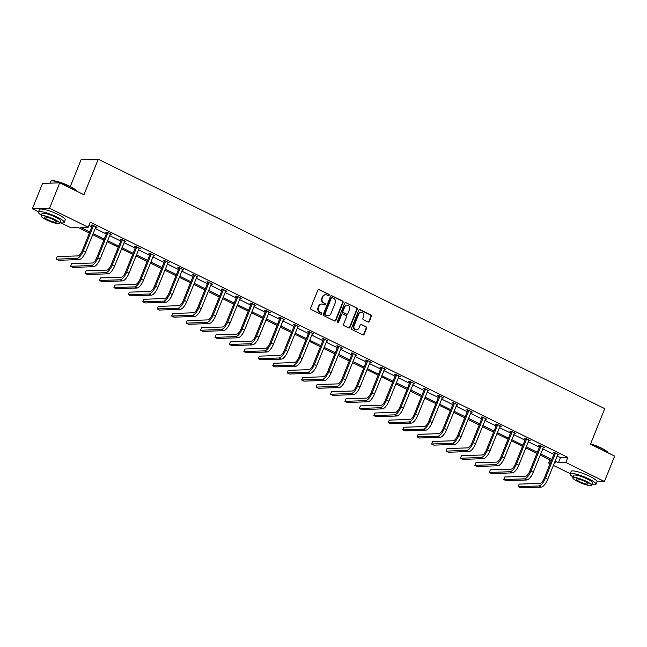 <?xml version="1.0" encoding="UTF-8"?>
<svg xmlns="http://www.w3.org/2000/svg" width="647" height="647" viewBox="0 0 647 647"><rect width="100%" height="100%" fill="white"/><g stroke="black" fill="none" stroke-linecap="round" stroke-linejoin="round"><path stroke-width="0.97" d="M329.186 295.291A0.768 0.696 88.1 0 0 328.83 294.28L319.181 289.524A1.092 0.995 88.1 0 0 317.871 290.074L310.657 308.021A1.092 0.995 88.1 0 0 311.167 309.46L320.815 314.216A0.768 0.696 88.1 0 0 321.729 313.827A0.768 0.696 88.1 0 0 321.381 312.816L320.128 312.202A3.494 3.178 88.1 0 1 318.502 307.584L319.108 306.088A3.494 3.178 88.1 0 1 323.298 304.333L324.543 304.947A0.768 0.696 88.1 0 0 325.457 304.559A0.768 0.696 88.1 0 0 325.101 303.548L323.856 302.933A3.494 3.178 88.1 0 1 322.23 298.316L322.829 296.819A3.494 3.178 88.1 0 1 327.018 295.056L328.272 295.671A0.768 0.696 88.1 0 0 329.186 295.291M328.344 295.703A0.768 0.696 88.1 0 0 328.369 294.296L318.712 289.541A1.092 0.995 88.1 0 0 318.51 289.468M320.888 314.248A0.768 0.696 88.1 0 0 320.912 312.833L320.128 312.202M324.616 304.972A0.768 0.696 88.1 0 0 324.64 303.564L323.856 302.933M367.997 321.988A1.092 0.995 88.1 0 0 369.308 321.438L371.329 316.399A1.092 0.995 88.1 0 0 370.82 314.96L360.104 309.678A1.092 0.995 88.1 0 0 358.794 310.228L351.58 328.175A1.092 0.995 88.1 0 0 352.089 329.614L362.805 334.895A1.092 0.995 88.1 0 0 364.115 334.345L366.558 328.264A1.092 0.995 88.1 0 0 366.048 326.824L361.463 324.559A1.092 0.995 88.1 0 0 360.153 325.109L358.939 328.126A2.92 2.653 88.1 0 1 356.61 329.849A2.92 2.653 88.1 0 1 354.087 325.732L358.834 313.916A2.92 2.653 88.1 0 1 361.163 312.194A2.92 2.653 88.1 0 1 363.695 316.31L362.902 318.284A1.092 0.995 88.1 0 0 363.412 319.723L367.997 321.988M38.48 211.82L32.35 208.795L42.556 183.408L59.759 182.834L83.956 194.755L98.247 159.211L604.735 408.637L590.452 444.182L614.65 456.103L604.444 481.489L596.995 481.74M59.759 182.834L49.552 208.221L88.186 227.251L80.818 227.493L89.82 231.925M557.107 455.973L560.48 457.631L567.848 457.389L90.232 222.172L88.186 227.251M567.848 457.389L565.81 462.459L604.444 481.489M343.08 302.489A1.092 0.995 88.1 0 0 342.57 301.049L331.854 295.768A1.092 0.995 88.1 0 0 330.544 296.318L323.33 314.256A1.092 0.995 88.1 0 0 323.84 315.704L334.556 320.985A1.092 0.995 88.1 0 0 335.866 320.435L343.08 302.489L342.611 302.505A1.092 0.995 88.1 0 0 342.101 301.057L331.385 295.784A1.092 0.995 88.1 0 0 331.183 295.711M345.975 302.723L356.691 308.004A1.092 0.995 88.1 0 1 357.201 309.444L349.987 327.39A1.092 0.995 88.1 0 1 348.684 327.94L344.091 325.676A1.092 0.995 88.1 0 1 343.589 324.236L346.509 316.957A1.092 0.995 88.1 0 0 345.999 315.518L342.959 314.013A1.092 0.995 88.1 0 0 341.648 314.563L338.607 322.141A0.768 0.696 88.1 0 1 337.993 322.594A0.768 0.696 88.1 0 1 337.338 321.51L344.665 303.273A1.092 0.995 88.1 0 1 345.975 302.723L356.691 308.004M32.35 208.795L49.552 208.221M98.247 159.211L81.045 159.785L70.288 186.53M570.242 473.685L553.331 465.363M550.063 463.753L548.607 463.034L550.371 462.977M549.901 459.799L548.607 463.034M89.383 233.009L78.36 227.574L70.984 227.825L60.721 222.77M554.35 462.848L555.975 462.791L554.633 462.128M555.069 461.044L558.442 462.71L565.81 462.459M93.087 233.535L104.256 239.034M107.523 240.652L118.692 246.151M121.96 247.761L133.128 253.26M136.404 254.869L147.565 260.369M150.84 261.978L162.001 267.478M165.276 269.087L176.437 274.587M179.712 276.196L190.873 281.696M194.149 283.305L205.317 288.805M208.585 290.414L219.754 295.914M223.021 297.523L234.19 303.022M237.457 304.632L248.626 310.131M251.893 311.749L263.062 317.24M266.329 318.858L277.498 324.357M280.766 325.967L291.934 331.466M295.202 333.076L306.371 338.575M309.638 340.185L320.807 345.684M324.082 347.293L335.243 352.793M338.518 354.402L349.679 359.902M352.955 361.511L364.115 367.011M367.391 368.62L378.552 374.12M381.827 375.729L392.996 381.229M396.263 382.838L407.432 388.337M410.699 389.955L421.868 395.446M425.136 397.064L436.304 402.563M439.572 404.173L450.741 409.672M454.008 411.282L465.177 416.781M468.444 418.391L479.613 423.89M482.88 425.5L494.049 430.999M497.317 432.608L508.485 438.108M511.761 439.717L522.922 445.217M526.197 446.826L537.358 452.326M540.633 453.935L551.794 459.435M551.365 460.518L540.196 455.019M536.929 453.41L525.76 447.91M522.485 446.301L511.324 440.801M508.049 439.192L496.888 433.692M493.612 432.083L482.452 426.583M479.176 424.974L468.016 419.474M464.74 417.857L453.579 412.365M450.304 410.748L439.135 405.248M435.868 403.639L424.699 398.14M421.432 396.53L410.263 391.031M406.995 389.421L395.827 383.922M392.559 382.312L381.39 376.813M378.123 375.203L366.954 369.704M363.687 368.094L352.518 362.595M349.251 360.986L338.082 355.486M334.806 353.877L323.646 348.377M320.37 346.768L309.209 341.268M305.934 339.651L294.773 334.159M291.498 332.542L280.337 327.042M277.062 325.433L265.901 319.933M262.625 318.324L251.457 312.825M248.189 311.215L237.02 305.716M233.753 304.106L222.584 298.607M219.317 296.997L208.148 291.498M204.881 289.888L193.712 284.389M190.444 282.779L179.276 277.28M176.008 275.671L164.839 270.171M161.572 268.562L150.403 263.062M147.128 261.445L135.967 255.945M132.692 254.336L121.531 248.836M118.255 247.227L107.095 241.727M103.819 240.118L92.658 234.618M560.48 457.631L558.442 462.71M88.93 225.407L91.858 226.846M95.133 228.464L106.294 233.963M109.569 235.573L120.73 241.072M124.006 242.682L135.174 248.181M138.442 249.791L149.611 255.29M152.878 256.899L164.047 262.399M167.314 264.008L178.483 269.508M181.75 271.117L192.919 276.617M196.187 278.226L207.355 283.726M210.623 285.335L221.792 290.835M225.059 292.452L236.228 297.943M239.495 299.561L250.664 305.06M253.939 306.67L265.1 312.169M268.376 313.779L279.536 319.278M282.812 320.888L293.973 326.387M297.248 327.997L308.409 333.496M311.684 335.106L322.853 340.605M326.12 342.214L337.289 347.714M340.557 349.323L351.725 354.823M354.993 356.432L366.162 361.932M369.429 363.541L380.598 369.041M383.865 370.658L395.034 376.15M398.301 377.767L409.47 383.267M412.737 384.876L423.906 390.376M427.174 391.985L438.342 397.484M441.618 399.094L452.779 404.593M456.054 406.203L467.215 411.702M470.49 413.312L481.651 418.811M484.926 420.421L496.087 425.92M499.363 427.53L510.532 433.029M513.799 434.638L524.968 440.138M528.235 441.747L539.404 447.247M542.671 448.864L553.84 454.356M554.22 453.054L553.185 452.544L554.342 452.504L558.968 454.784L557.609 454.728M539.784 445.945L538.749 445.435L539.905 445.395L544.531 447.675L543.173 447.619M525.348 438.836L524.305 438.326L525.469 438.286L530.095 440.567L528.736 440.51M510.912 431.727L509.868 431.217L511.033 431.177L515.659 433.458L514.3 433.393M496.475 424.618L495.432 424.108L496.597 424.068L501.223 426.349L499.864 426.284M482.039 417.509L480.996 417L482.161 416.959L486.787 419.24L485.428 419.175M467.603 410.4L466.56 409.891L467.724 409.85L472.35 412.131L470.992 412.066M453.167 403.291L452.124 402.782L453.288 402.741L457.914 405.014L456.556 404.957M438.723 396.182L437.687 395.665L438.852 395.632L443.478 397.905L442.111 397.848M424.286 389.073L423.251 388.556L424.416 388.523L429.042 390.796L427.675 390.739M409.85 381.965L408.815 381.447L409.98 381.406L414.606 383.687L413.239 383.631M395.414 374.848L394.379 374.338L395.535 374.298L400.169 376.578L398.803 376.522M380.978 367.739L379.943 367.229L381.099 367.189L385.733 369.469L384.367 369.413M366.542 360.63L365.506 360.12L366.663 360.08L371.289 362.36L369.93 362.304M352.105 353.521L351.07 353.011L352.227 352.971L356.853 355.252L355.494 355.187M337.669 346.412L336.626 345.902L337.791 345.862L342.417 348.143L341.058 348.078M323.233 339.303L322.19 338.793L323.354 338.753L327.98 341.034L326.622 340.969M308.797 332.194L307.754 331.685L308.918 331.644L313.544 333.925L312.186 333.86M294.361 325.085L293.317 324.568L294.482 324.535L299.108 326.808L297.749 326.751M279.925 317.976L278.881 317.459L280.046 317.426L284.672 319.699L283.313 319.642M265.488 310.867L264.445 310.35L265.61 310.317L270.236 312.59L268.877 312.533M251.044 303.75L250.009 303.241L251.173 303.2L255.8 305.481L254.433 305.424M236.608 296.641L235.573 296.132L236.737 296.091L241.363 298.372L239.997 298.316M222.172 289.532L221.137 289.023L222.301 288.983L226.927 291.263L225.56 291.207M207.736 282.424L206.7 281.914L207.857 281.874L212.491 284.154L211.124 284.098M193.299 275.315L192.264 274.805L193.421 274.765L198.055 277.045L196.688 276.981M178.863 268.206L177.828 267.696L178.984 267.656L183.611 269.936L182.252 269.872M164.427 261.097L163.384 260.587L164.548 260.547L169.174 262.828L167.816 262.763M149.991 253.988L148.947 253.478L150.112 253.438L154.738 255.719L153.379 255.654M135.555 246.879L134.511 246.361L135.676 246.329L140.302 248.602L138.943 248.545M121.118 239.77L120.075 239.253L121.24 239.22L125.866 241.493L124.507 241.436M106.682 232.661L105.639 232.144L106.804 232.103L111.43 234.384L110.071 234.327M92.246 225.544L91.203 225.035L92.367 224.994L96.993 227.275L95.635 227.218M95.829 227.315L96.039 226.806M110.265 234.424L110.475 233.915M124.701 241.533L124.911 241.024M139.137 248.642L139.348 248.133M153.582 255.751L153.784 255.242M168.018 262.86L168.22 262.35M182.454 269.969L182.656 269.459M196.89 277.086L197.092 276.576M211.326 284.195L211.529 283.685M225.763 291.304L225.965 290.794M240.199 298.413L240.401 297.903M254.635 305.521L254.837 305.012M269.071 312.63L269.281 312.121M283.507 319.739L283.718 319.23M297.943 326.848L298.154 326.339M312.38 333.957L312.59 333.448M326.816 341.066L327.026 340.557M341.26 348.183L341.462 347.665M355.696 355.292L355.899 354.782M370.133 362.401L370.335 361.891M384.569 369.51L384.771 369M399.005 376.619L399.207 376.109M413.441 383.728L413.643 383.218M427.877 390.837L428.079 390.327M442.313 397.945L442.516 397.436M456.75 405.054L456.96 404.545M471.186 412.163L471.396 411.654M485.622 419.272L485.832 418.763M500.058 426.389L500.268 425.872M514.502 433.498L514.705 432.989M528.939 440.607L529.141 440.097M543.375 447.716L543.577 447.206M557.811 454.825L558.013 454.315M325.392 294.773A3.494 3.178 88.1 0 0 322.368 296.836L322.829 296.819M323.387 302.95A3.494 3.178 88.1 0 1 321.769 298.332L322.368 296.836M321.664 304.041A3.494 3.178 88.1 0 0 318.639 306.104L319.108 306.088M319.667 312.218A3.494 3.178 88.1 0 1 318.041 307.6L318.639 306.104M334.758 321.058A1.092 0.995 88.1 0 0 335.397 320.451L342.611 302.505M332.291 297.652A0.768 0.696 88.1 0 0 331.369 298.041L325.045 313.787A0.768 0.696 88.1 0 0 325.401 314.798L326.711 315.445A3.494 3.178 88.1 0 0 330.9 313.69L335.227 302.925A3.494 3.178 88.1 0 0 333.609 298.299L332.291 297.652M331.749 297.636A0.768 0.696 88.1 0 0 330.908 298.057L331.369 298.041M327.883 315.752A3.494 3.178 88.1 0 1 326.25 315.461L324.931 314.814A0.768 0.696 88.1 0 1 324.576 313.803L330.908 298.057M348.887 328.013A1.092 0.995 88.1 0 0 349.526 327.406L356.74 309.46A1.092 0.995 88.1 0 0 356.23 308.021M342.295 313.957A1.092 0.995 88.1 0 0 341.187 314.579L338.138 322.157L338.607 322.141M349.55 309.403A2.92 2.653 88.1 0 0 347.018 305.287A2.92 2.653 88.1 0 0 344.689 307.018L343.015 311.175A1.092 0.995 88.1 0 0 343.525 312.622L346.566 314.118A1.092 0.995 88.1 0 0 347.876 313.569L349.55 309.403M346.784 305.311A2.92 2.653 88.1 0 0 344.22 307.026L344.689 307.018M346.768 314.191A1.092 0.995 88.1 0 1 346.096 314.135L343.056 312.638A1.092 0.995 88.1 0 1 342.546 311.191L344.22 307.026M360.929 312.218A2.92 2.653 88.1 0 0 358.365 313.932L358.834 313.916M356.376 329.849A2.92 2.653 88.1 0 1 353.618 325.748L358.365 313.932M363.007 334.968A1.092 0.995 88.1 0 0 363.646 334.362L366.097 328.28A1.092 0.995 88.1 0 0 365.587 326.832L361.002 324.576A1.092 0.995 88.1 0 0 360.8 324.503M368.2 322.06A1.092 0.995 88.1 0 0 368.839 321.454L370.86 316.415A1.092 0.995 88.1 0 0 370.359 314.976L359.635 309.695A1.092 0.995 88.1 0 0 359.433 309.622M93.403 225.512L92.23 225.924L82.25 250.761A5.564 2.095 116.2 0 1 77.883 255.913L57.219 256.6L56.2 259.14L76.864 258.452A8.346 3.138 -63.8 0 0 83.414 250.721L93.394 225.884M56.2 259.14L58.513 260.28L79.177 259.593A8.346 3.138 -63.8 0 0 85.727 251.861L95.95 226.765M92.23 225.924L92.262 225.002M76.354 191.011A13.919 2.539 -158.1 0 0 69.431 186.393A13.919 2.539 -158.1 0 0 51.113 181.047L51.534 180.877A13.579 2.483 21.9 0 1 69.415 186.093A13.579 2.483 21.9 0 1 76.297 190.833L76.386 191.027M51.113 181.047A13.919 2.539 -158.1 0 0 50.709 181.395L50.005 183.158M59.936 222.625A13.919 2.539 -158.1 0 0 64.207 222.447A13.919 2.539 -158.1 0 0 57.106 217.06A13.919 2.539 -158.1 0 0 38.383 212.062A13.919 2.539 -158.1 0 0 41.343 215.152M64.207 222.447L65.226 219.907A13.919 2.539 -158.1 0 0 58.125 214.521A13.919 2.539 -158.1 0 0 39.402 209.523L38.383 212.062M41.06 215.855L41.998 213.518A10.02 1.828 21.9 0 1 55.48 217.117A10.02 1.828 21.9 0 1 60.592 220.991L59.653 223.328A10.02 1.828 -158.1 0 0 54.542 219.446A10.02 1.828 -158.1 0 0 41.06 215.855A10.02 1.828 -158.1 0 0 46.172 219.729A10.02 1.828 -158.1 0 0 59.653 223.328M47.66 219.681A6.454 1.181 -158.1 0 0 56.346 221.994A6.454 1.181 -158.1 0 0 53.054 219.503A6.454 1.181 -158.1 0 0 44.368 217.182A6.454 1.181 -158.1 0 0 47.66 219.681M590.606 443.802A13.579 2.483 21.9 0 1 601.176 447.967A13.579 2.483 21.9 0 1 608.059 452.706L608.14 452.9M608.107 452.884A13.919 2.539 -158.1 0 0 601.192 448.266A13.919 2.539 -158.1 0 0 590.509 444.044M591.69 484.498A13.919 2.539 -158.1 0 0 595.96 484.32A13.919 2.539 -158.1 0 0 588.859 478.934A13.919 2.539 -158.1 0 0 570.136 473.936A13.919 2.539 -158.1 0 0 573.096 477.025M595.96 484.32L596.979 481.78A13.919 2.539 -158.1 0 0 589.886 476.394A13.919 2.539 -158.1 0 0 571.164 471.396L570.136 473.936M572.813 477.729L573.752 475.391A10.02 1.828 21.9 0 1 587.233 478.99A10.02 1.828 21.9 0 1 592.345 482.864L591.407 485.201A10.02 1.828 -158.1 0 0 586.295 481.319A10.02 1.828 -158.1 0 0 572.813 477.729A10.02 1.828 -158.1 0 0 577.925 481.603A10.02 1.828 -158.1 0 0 591.407 485.201M579.413 481.554A6.454 1.181 -158.1 0 0 588.099 483.867A6.454 1.181 -158.1 0 0 584.807 481.376A6.454 1.181 -158.1 0 0 576.121 479.055A6.454 1.181 -158.1 0 0 579.413 481.554M107.839 232.621L106.666 233.033L96.686 257.87A5.564 2.095 116.2 0 1 92.319 263.022L71.655 263.709L70.636 266.249L91.3 265.561A8.346 3.138 -63.8 0 0 97.851 257.829L107.831 232.993M70.636 266.249L72.949 267.389L93.613 266.701A8.346 3.138 -63.8 0 0 100.164 258.97L110.394 233.874M106.666 233.033L106.698 232.111M122.275 239.73L121.102 240.142L111.122 264.979A5.564 2.095 116.2 0 1 106.755 270.131L86.091 270.818L85.072 273.358L105.736 272.67A8.346 3.138 -63.8 0 0 112.287 264.938L122.267 240.102M85.072 273.358L87.385 274.498L108.049 273.81A8.346 3.138 -63.8 0 0 114.6 266.079L124.831 240.983M121.102 240.142L121.135 239.22M136.719 246.839L135.546 247.251L125.558 272.088A5.564 2.095 116.2 0 1 121.191 277.248L100.528 277.935L99.509 280.466L120.172 279.787A8.346 3.138 -63.8 0 0 126.723 272.047L136.703 247.219M99.509 280.466L101.822 281.607L122.485 280.919A8.346 3.138 -63.8 0 0 129.036 273.188L139.267 248.092M135.546 247.251L135.571 246.329M151.155 253.947L149.983 254.36L139.995 279.197A5.564 2.095 116.2 0 1 135.627 284.356L114.964 285.044L113.945 287.583L134.608 286.896A8.346 3.138 -63.8 0 0 141.159 279.164L151.139 254.328M113.945 287.583L116.258 288.716L136.921 288.028A8.346 3.138 -63.8 0 0 143.472 280.297L153.703 255.201M149.983 254.36L150.007 253.438M165.592 261.056L164.419 261.469L154.431 286.306A5.564 2.095 116.2 0 1 150.064 291.465L129.4 292.153L128.381 294.692L149.045 294.005A8.346 3.138 -63.8 0 0 155.595 286.273L165.575 261.437M128.381 294.692L130.694 295.833L151.358 295.145A8.346 3.138 -63.8 0 0 157.908 287.405L168.139 262.31M164.419 261.469L164.443 260.547M180.028 268.165L178.855 268.586L168.867 293.414A5.564 2.095 116.2 0 1 164.5 298.574L143.836 299.262L142.817 301.801L163.481 301.114A8.346 3.138 -63.8 0 0 170.032 293.382L180.012 268.545M142.817 301.801L145.13 302.942L165.794 302.254A8.346 3.138 -63.8 0 0 172.345 294.522L182.575 269.419M178.855 268.586L178.879 267.656M194.464 275.274L193.291 275.695L183.303 300.531A5.564 2.095 116.2 0 1 178.944 305.683L158.272 306.371L157.253 308.91L177.917 308.223A8.346 3.138 -63.8 0 0 184.468 300.491L194.456 275.654M157.253 308.91L159.566 310.05L180.23 309.363A8.346 3.138 -63.8 0 0 186.781 301.631L197.011 276.536M193.291 275.695L193.316 274.765M208.9 282.383L207.727 282.804L197.739 307.64A5.564 2.095 116.2 0 1 193.38 312.792L172.709 313.48L171.69 316.019L192.353 315.332A8.346 3.138 -63.8 0 0 198.904 307.6L208.892 282.763M171.69 316.019L174.003 317.159L194.666 316.472A8.346 3.138 -63.8 0 0 201.217 308.74L211.448 283.645M207.727 282.804L207.752 281.882M223.336 289.5L222.164 289.913L212.184 314.749A5.564 2.095 116.2 0 1 207.816 319.901L187.145 320.588L186.126 323.128L206.789 322.441A8.346 3.138 -63.8 0 0 213.34 314.709L223.328 289.872M186.126 323.128L188.439 324.268L209.11 323.581A8.346 3.138 -63.8 0 0 215.653 315.849L225.884 290.754M222.164 289.913L222.188 288.991M237.772 296.609L236.6 297.022L226.62 321.858A5.564 2.095 116.2 0 1 222.253 327.01L201.589 327.697L200.562 330.237L221.234 329.549A8.346 3.138 -63.8 0 0 227.776 321.818L237.764 296.981M200.562 330.237L202.875 331.377L223.547 330.69A8.346 3.138 -63.8 0 0 230.089 322.958L240.32 297.863M236.6 297.022L236.624 296.1M252.209 303.718L251.036 304.13L241.056 328.967A5.564 2.095 116.2 0 1 236.689 334.119L216.025 334.806L214.998 337.346L235.67 336.658A8.346 3.138 -63.8 0 0 242.213 328.927L252.201 304.09M214.998 337.346L217.311 338.486L237.983 337.799A8.346 3.138 -63.8 0 0 244.526 330.067L254.756 304.972M251.036 304.13L251.06 303.208M266.645 310.827L265.472 311.239L255.492 336.076A5.564 2.095 116.2 0 1 251.125 341.228L230.461 341.915L229.434 344.455L250.106 343.767A8.346 3.138 -63.8 0 0 256.649 336.036L266.637 311.199M229.434 344.455L231.755 345.595L252.419 344.908A8.346 3.138 -63.8 0 0 258.97 337.176L269.192 312.08M265.472 311.239L265.496 310.317M281.081 317.936L279.908 318.348L269.928 343.185A5.564 2.095 116.2 0 1 265.561 348.345L244.898 349.024L243.879 351.564L264.542 350.876A8.346 3.138 -63.8 0 0 271.093 343.145L281.073 318.308M243.879 351.564L246.192 352.704L266.855 352.017A8.346 3.138 -63.8 0 0 273.406 344.285L283.629 319.189M279.908 318.348L279.941 317.426M295.517 325.045L294.345 325.457L284.365 350.294A5.564 2.095 116.2 0 1 279.997 355.454L259.334 356.141L258.315 358.681L278.978 357.993A8.346 3.138 -63.8 0 0 285.529 350.253L295.509 325.425M258.315 358.681L260.628 359.813L281.291 359.125A8.346 3.138 -63.8 0 0 287.842 351.394L298.073 326.298M294.345 325.457L294.377 324.535M309.962 332.154L308.781 332.566L298.801 357.403A5.564 2.095 116.2 0 1 294.434 362.563L273.77 363.25L272.751 365.79L293.414 365.102A8.346 3.138 -63.8 0 0 299.965 357.37L309.945 332.534M272.751 365.79L275.064 366.922L295.728 366.242A8.346 3.138 -63.8 0 0 302.278 358.503L312.509 333.407M308.781 332.566L308.813 331.644M324.398 339.263L323.225 339.683L313.237 364.512A5.564 2.095 116.2 0 1 308.87 369.672L288.206 370.359L287.187 372.898L307.851 372.211A8.346 3.138 -63.8 0 0 314.402 364.479L324.382 339.643M287.187 372.898L289.5 374.039L310.164 373.351A8.346 3.138 -63.8 0 0 316.715 365.62L326.945 340.516M323.225 339.683L323.249 338.753M338.834 346.371L337.661 346.792L327.673 371.629A5.564 2.095 116.2 0 1 323.306 376.78L302.642 377.468L301.623 380.007L322.287 379.32A8.346 3.138 -63.8 0 0 328.838 371.588L338.818 346.752M301.623 380.007L303.936 381.148L324.6 380.46A8.346 3.138 -63.8 0 0 331.151 372.729L341.381 347.625M337.661 346.792L337.685 345.862M353.27 353.48L352.097 353.901L342.109 378.738A5.564 2.095 116.2 0 1 337.742 383.889L317.079 384.577L316.06 387.116L336.723 386.429A8.346 3.138 -63.8 0 0 343.274 378.697L353.254 353.86M316.06 387.116L318.373 388.257L339.036 387.569A8.346 3.138 -63.8 0 0 345.587 379.838L355.818 354.742M352.097 353.901L352.122 352.979M367.706 360.589L366.534 361.01L356.546 385.847A5.564 2.095 116.2 0 1 352.178 390.998L331.515 391.686L330.496 394.225L351.159 393.538A8.346 3.138 -63.8 0 0 357.71 385.806L367.69 360.969M330.496 394.225L332.809 395.366L353.472 394.678A8.346 3.138 -63.8 0 0 360.023 386.946L370.254 361.851M366.534 361.01L366.558 360.088M382.142 367.706L380.97 368.119L370.982 392.955A5.564 2.095 116.2 0 1 366.623 398.107L345.951 398.795L344.932 401.334L365.595 400.647A8.346 3.138 -63.8 0 0 372.146 392.915L382.134 368.078M344.932 401.334L347.245 402.474L367.908 401.787A8.346 3.138 -63.8 0 0 374.459 394.055L384.69 368.96M380.97 368.119L380.994 367.197M396.579 374.815L395.406 375.228L385.418 400.064A5.564 2.095 116.2 0 1 381.059 405.216L360.387 405.904L359.368 408.443L380.032 407.756A8.346 3.138 -63.8 0 0 386.582 400.024L396.571 375.187M359.368 408.443L361.681 409.583L382.345 408.896A8.346 3.138 -63.8 0 0 388.896 401.164L399.126 376.069M395.406 375.228L395.43 374.306M411.015 381.924L409.842 382.337L399.862 407.173A5.564 2.095 116.2 0 1 395.495 412.325L374.823 413.012L373.804 415.552L394.476 414.864A8.346 3.138 -63.8 0 0 401.019 407.133L411.007 382.296M373.804 415.552L376.117 416.692L396.789 416.005A8.346 3.138 -63.8 0 0 403.332 408.273L413.562 383.178M409.842 382.337L409.866 381.415M425.451 389.033L424.278 389.445L414.298 414.282A5.564 2.095 116.2 0 1 409.931 419.434L389.268 420.121L388.24 422.661L408.912 421.973A8.346 3.138 -63.8 0 0 415.455 414.242L425.443 389.405M388.24 422.661L390.553 423.801L411.225 423.114A8.346 3.138 -63.8 0 0 417.768 415.382L427.999 390.287M424.278 389.445L424.303 388.523M439.887 396.142L438.715 396.554L428.735 421.391A5.564 2.095 116.2 0 1 424.367 426.551L403.704 427.238L402.677 429.77L423.348 429.082A8.346 3.138 -63.8 0 0 429.891 421.351L439.879 396.514M402.677 429.77L404.99 430.91L425.661 430.223A8.346 3.138 -63.8 0 0 432.204 422.491L442.435 397.395M438.715 396.554L438.739 395.632M454.323 403.251L453.151 403.663L443.171 428.5A5.564 2.095 116.2 0 1 438.803 433.66L418.14 434.347L417.113 436.887L437.784 436.199A8.346 3.138 -63.8 0 0 444.327 428.46L454.315 403.631M417.113 436.887L419.434 438.019L440.097 437.332A8.346 3.138 -63.8 0 0 446.648 429.6L456.871 404.504M453.151 403.663L453.183 402.741M468.76 410.36L467.587 410.772L457.607 435.609A5.564 2.095 116.2 0 1 453.24 440.769L432.576 441.456L431.557 443.996L452.221 443.308A8.346 3.138 -63.8 0 0 458.772 435.577L468.752 410.74M431.557 443.996L433.87 445.136L454.534 444.449A8.346 3.138 -63.8 0 0 461.085 436.709L471.307 411.613M467.587 410.772L467.619 409.85M483.196 417.469L482.023 417.889L472.043 442.718A5.564 2.095 116.2 0 1 467.676 447.878L447.012 448.565L445.993 451.105L466.657 450.417A8.346 3.138 -63.8 0 0 473.208 442.685L483.188 417.849M445.993 451.105L448.306 452.245L468.97 451.557A8.346 3.138 -63.8 0 0 475.521 443.826L485.751 418.722M482.023 417.889L482.055 416.959M497.64 424.578L496.459 424.998L486.479 449.835A5.564 2.095 116.2 0 1 482.112 454.987L461.448 455.674L460.429 458.213L481.093 457.526A8.346 3.138 -63.8 0 0 487.644 449.794L497.624 424.958M460.429 458.213L462.742 459.354L483.406 458.666A8.346 3.138 -63.8 0 0 489.957 450.935L500.188 425.831M496.459 424.998L496.492 424.068M512.076 431.686L510.904 432.107L500.915 456.944A5.564 2.095 116.2 0 1 496.548 462.095L475.885 462.783L474.866 465.322L495.529 464.635A8.346 3.138 -63.8 0 0 502.08 456.903L512.06 432.067M474.866 465.322L477.179 466.463L497.842 465.775A8.346 3.138 -63.8 0 0 504.393 458.044L514.624 432.948M510.904 432.107L510.928 431.185M526.512 438.795L525.34 439.216L515.352 464.053A5.564 2.095 116.2 0 1 510.984 469.204L490.321 469.892L489.302 472.431L509.965 471.744A8.346 3.138 -63.8 0 0 516.516 464.012L526.496 439.176M489.302 472.431L491.615 473.572L512.278 472.884A8.346 3.138 -63.8 0 0 518.829 465.153L529.06 440.057M525.34 439.216L525.364 438.294M540.949 445.912L539.776 446.325L529.788 471.162A5.564 2.095 116.2 0 1 525.421 476.313L504.757 477.001L503.738 479.54L524.402 478.853A8.346 3.138 -63.8 0 0 530.952 471.121L540.932 446.284M503.738 479.54L506.051 480.681L526.715 479.993A8.346 3.138 -63.8 0 0 533.265 472.261L543.496 447.166M539.776 446.325L539.8 445.403M555.385 453.021L554.212 453.434L544.224 478.27A5.564 2.095 116.2 0 1 539.857 483.422L519.193 484.11L518.174 486.649L538.838 485.962A8.346 3.138 -63.8 0 0 545.389 478.23L555.377 453.393M518.174 486.649L520.487 487.789L541.151 487.102A8.346 3.138 -63.8 0 0 547.702 479.37L557.932 454.275M554.212 453.434L554.236 452.512M328.369 294.296L328.83 294.28M320.912 312.833L321.381 312.816M324.64 303.564L325.101 303.548M321.769 298.332L322.23 298.316M318.041 307.6L318.502 307.584M318.712 289.541L319.181 289.524M335.397 320.451L335.866 320.435M331.385 295.784L331.854 295.768M342.101 301.057L342.57 301.049M324.576 313.803L325.045 313.787M324.931 314.814L325.401 314.798M326.25 315.461L326.711 315.445M356.74 309.46L357.201 309.444M349.526 327.406L349.987 327.39M341.187 314.579L341.648 314.563M342.546 311.191L343.015 311.175M343.056 312.638L343.525 312.622M346.096 314.135L346.566 314.118M353.618 325.748L354.087 325.732M361.002 324.576L361.463 324.559M365.587 326.832L366.048 326.824M366.097 328.28L366.558 328.264M363.646 334.362L364.115 334.345M359.635 309.695L360.104 309.678M370.359 314.976L370.82 314.96M370.86 316.415L371.329 316.399M368.839 321.454L369.308 321.438M83.414 250.721L85.727 251.861M76.864 258.452L79.177 259.593M97.851 257.829L100.164 258.97M91.3 265.561L93.613 266.701M112.287 264.938L114.6 266.079M105.736 272.67L108.049 273.81M126.723 272.047L129.036 273.188M120.172 279.787L122.485 280.919M141.159 279.164L143.472 280.297M134.608 286.896L136.921 288.028M155.595 286.273L157.908 287.405M149.045 294.005L151.358 295.145M170.032 293.382L172.345 294.522M163.481 301.114L165.794 302.254M184.468 300.491L186.781 301.631M177.917 308.223L180.23 309.363M198.904 307.6L201.217 308.74M192.353 315.332L194.666 316.472M213.34 314.709L215.653 315.849M206.789 322.441L209.11 323.581M227.776 321.818L230.089 322.958M221.234 329.549L223.547 330.69M242.213 328.927L244.526 330.067M235.67 336.658L237.983 337.799M256.649 336.036L258.97 337.176M250.106 343.767L252.419 344.908M271.093 343.145L273.406 344.285M264.542 350.876L266.855 352.017M285.529 350.253L287.842 351.394M278.978 357.993L281.291 359.125M299.965 357.37L302.278 358.503M293.414 365.102L295.728 366.242M314.402 364.479L316.715 365.62M307.851 372.211L310.164 373.351M328.838 371.588L331.151 372.729M322.287 379.32L324.6 380.46M343.274 378.697L345.587 379.838M336.723 386.429L339.036 387.569M357.71 385.806L360.023 386.946M351.159 393.538L353.472 394.678M372.146 392.915L374.459 394.055M365.595 400.647L367.908 401.787M386.582 400.024L388.896 401.164M380.032 407.756L382.345 408.896M401.019 407.133L403.332 408.273M394.476 414.864L396.789 416.005M415.455 414.242L417.768 415.382M408.912 421.973L411.225 423.114M429.891 421.351L432.204 422.491M423.348 429.082L425.661 430.223M444.327 428.46L446.648 429.6M437.784 436.199L440.097 437.332M458.772 435.577L461.085 436.709M452.221 443.308L454.534 444.449M473.208 442.685L475.521 443.826M466.657 450.417L468.97 451.557M487.644 449.794L489.957 450.935M481.093 457.526L483.406 458.666M502.08 456.903L504.393 458.044M495.529 464.635L497.842 465.775M516.516 464.012L518.829 465.153M509.965 471.744L512.278 472.884M530.952 471.121L533.265 472.261M524.402 478.853L526.715 479.993M545.389 478.23L547.702 479.37M538.838 485.962L541.151 487.102M325.158 294.773L325.619 294.757M321.43 304.041L321.899 304.025M331.515 297.604L331.984 297.588M327.649 315.768L328.11 315.752M342.061 313.932L342.522 313.916M346.557 305.303L347.018 305.287M346.533 314.232L347.002 314.216M360.702 312.21L361.163 312.194M356.149 329.865L356.61 329.849"/></g></svg>
